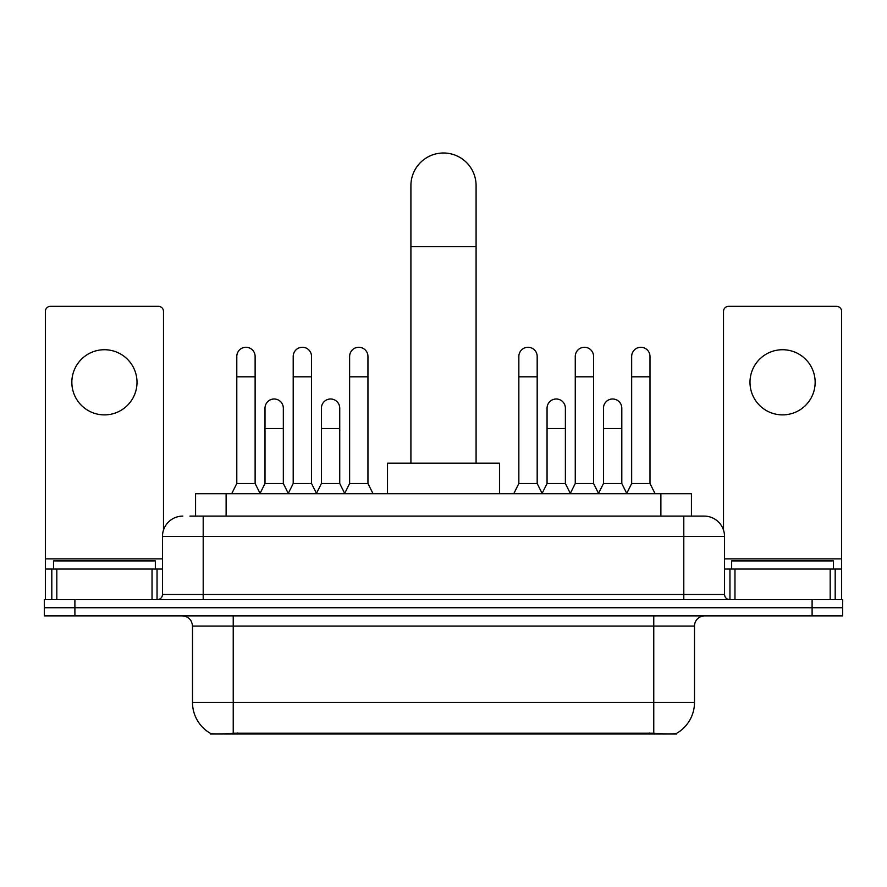 <?xml version="1.0" encoding="UTF-8"?>
<svg xmlns="http://www.w3.org/2000/svg" width="887" height="887" viewBox="0 0 887 887"><rect width="100%" height="100%" fill="white"/><g stroke="black" fill="none" stroke-linecap="round" stroke-linejoin="round"><path stroke-width="1.33" d="M195.572 516.101L195.572 493.704L691.428 493.704L691.428 516.101M676.681 733.283L676.681 734.004L210.319 734.004L210.319 733.283M192.501 702.437L233.237 702.437L233.237 626.067L192.501 626.067L192.501 702.437A35.635 35.635 0 0 0 210.119 733.183C212.758 734.203 220.464 734.203 233.237 733.183L653.763 733.183C666.525 734.203 674.231 734.203 676.881 733.183A35.635 35.635 0 0 0 694.499 702.437L694.499 626.067A10.178 10.178 0 0 1 704.677 615.888M74.896 599.601L842.65 599.601L842.65 607.739L44.35 607.739L44.35 615.888L74.896 615.888L74.896 607.739L44.35 607.739L44.35 599.601L74.896 599.601L74.896 607.739L842.65 607.739L842.65 615.888L74.896 615.888M190.428 516.101L697.038 516.101M189.962 516.101L203.201 516.101L203.201 536.469L162.465 536.469L162.465 594.501A5.089 5.089 0 0 1 157.376 599.601M182.833 516.101A20.368 20.368 0 0 0 162.465 536.469M704.167 516.101A20.368 20.368 0 0 1 724.535 536.469L683.799 536.469L683.799 516.101L703.857 516.101M724.535 536.469L724.535 594.501C724.834 597.594 726.531 599.29 729.624 599.601M842.65 599.601L842.65 607.739M155.336 569.044L155.336 560.906L53.519 560.906L53.519 569.044M104.422 349.722A32.586 32.586 0 0 0 71.847 382.308A32.586 32.586 0 0 0 104.422 414.883A32.586 32.586 0 0 0 137.008 382.308A32.586 32.586 0 0 0 104.422 349.722M152.032 599.601L152.032 569.044L56.823 569.044L56.823 599.601M163.485 530.104L163.485 311.437A5.089 5.089 0 0 0 158.396 306.348L50.459 306.348A5.089 5.089 0 0 0 45.37 311.437L45.37 569.044L56.823 569.044M152.032 569.044L162.465 569.044M45.37 599.601L45.37 569.044M833.481 569.044L833.481 560.906L731.664 560.906L731.664 569.044M410.914 463.147L410.914 185.583A32.586 32.586 0 0 1 443.5 152.996A32.586 32.586 0 0 1 476.086 185.583A32.586 32.586 0 0 0 443.5 152.996M476.086 463.147L476.086 185.583M499.503 493.704L499.503 463.147L387.497 463.147L387.497 493.704M231.707 493.704L236.796 483.515L255.123 483.515L260.213 493.704M255.123 483.515L255.123 356.441A9.169 9.169 0 0 0 245.965 347.272A9.169 9.169 0 0 1 246.542 347.294M236.796 483.515L236.796 376.809L255.123 376.809M236.796 376.809L236.796 356.441A9.169 9.169 0 0 1 245.965 347.272M288.12 493.704L293.209 483.515L311.537 483.515L316.626 493.704M311.537 483.515L311.537 356.441A9.169 9.169 0 0 0 302.367 347.272A9.169 9.169 0 0 1 302.944 347.294M293.209 483.515L293.209 376.809L311.537 376.809M293.209 376.809L293.209 356.441A9.169 9.169 0 0 1 302.367 347.272M344.522 493.704L349.622 483.515L367.95 483.515L373.039 493.704M367.95 483.515L367.95 356.441A9.169 9.169 0 0 0 358.78 347.272A9.169 9.169 0 0 1 359.357 347.294M349.622 483.515L349.622 376.809L367.95 376.809M349.622 376.809L349.622 356.441A9.169 9.169 0 0 1 358.78 347.272M513.761 493.704L518.851 483.515L537.178 483.515L542.267 493.704M537.178 483.515L537.178 356.441A9.169 9.169 0 0 0 528.009 347.272A9.169 9.169 0 0 1 528.585 347.294M518.851 483.515L518.851 376.809L537.178 376.809M518.851 376.809L518.851 356.441A9.169 9.169 0 0 1 528.009 347.272M570.164 493.704L575.264 483.515L593.591 483.515L598.681 493.704M593.591 483.515L593.591 356.441A9.169 9.169 0 0 0 584.422 347.272A9.169 9.169 0 0 1 584.999 347.294M575.264 483.515L575.264 376.809L593.591 376.809M575.264 376.809L575.264 356.441A9.169 9.169 0 0 1 584.422 347.272M626.577 493.704L631.666 483.515L649.994 483.515L655.094 493.704M649.994 483.515L649.994 356.441A9.169 9.169 0 0 0 640.835 347.272A9.169 9.169 0 0 1 641.412 347.294M631.666 483.515L631.666 376.809L649.994 376.809M631.666 376.809L631.666 356.441A9.169 9.169 0 0 1 640.835 347.272M260.068 493.394L265.002 483.515L283.33 483.515L288.264 493.394M283.33 483.515L283.33 408.164A9.169 9.169 0 0 0 274.737 399.017A9.169 9.169 0 0 1 283.33 408.164M265.002 483.515L265.002 428.532L283.33 428.532M265.002 428.532L265.002 408.164A9.169 9.169 0 0 1 274.737 399.017M316.471 493.394L321.416 483.515L339.743 483.515L344.677 493.394M339.743 483.515L339.743 408.164A9.169 9.169 0 0 0 331.15 399.017A9.169 9.169 0 0 1 339.743 408.164M321.416 483.515L321.416 428.532L339.743 428.532M321.416 428.532L321.416 408.164A9.169 9.169 0 0 1 331.15 399.017M542.112 493.394L547.057 483.515L565.385 483.515L570.319 493.394M565.385 483.515L565.385 408.164A9.169 9.169 0 0 0 556.792 399.017A9.169 9.169 0 0 1 565.385 408.164M547.057 483.515L547.057 428.532L565.385 428.532M547.057 428.532L547.057 408.164A9.169 9.169 0 0 1 556.792 399.017M598.525 493.394L603.47 483.515L621.798 483.515L626.732 493.394M621.798 483.515L621.798 408.164A9.169 9.169 0 0 0 613.205 399.017A9.169 9.169 0 0 1 621.798 408.164M603.47 483.515L603.47 428.532L621.798 428.532M603.47 428.532L603.47 408.164A9.169 9.169 0 0 1 613.205 399.017M782.578 349.722A32.586 32.586 0 0 0 749.992 382.308A32.586 32.586 0 0 0 782.578 414.883A32.586 32.586 0 0 0 815.153 382.308A32.586 32.586 0 0 0 782.578 349.722M830.177 599.601L830.177 569.044L734.968 569.044L734.968 599.601M841.63 599.601L841.63 569.044L841.63 599.601M830.177 569.044L841.63 569.044L841.63 311.437A5.089 5.089 0 0 0 836.541 306.348L728.604 306.348A5.089 5.089 0 0 0 723.515 311.437L723.515 530.104M724.535 569.044L734.968 569.044M649.184 734.004L649.184 733.006M237.816 734.004L237.816 733.006M226.118 516.101L226.118 493.704M660.882 516.101L660.882 493.704M653.763 615.888L653.763 626.067L233.237 626.067L233.237 615.888M694.499 626.067L653.763 626.067L653.763 702.437L694.499 702.437M653.763 733.183L653.763 702.437L233.237 702.437L233.237 733.183M812.104 615.888L812.104 599.601M203.201 599.601L203.201 594.501L724.535 594.501M162.465 594.501L203.201 594.501L203.201 536.469L683.799 536.469L683.799 599.601M162.465 558.865L45.37 558.865M157.043 569.044L157.043 599.601M45.448 569.044L45.448 599.601M51.812 599.601L51.812 569.044M410.914 246.675L476.086 246.675M841.63 558.865L724.535 558.865M841.552 599.601L841.552 569.044M835.188 569.044L835.188 599.601M729.957 599.601L729.957 569.044M192.501 626.067C191.902 619.891 188.51 616.487 182.323 615.888"/></g></svg>
